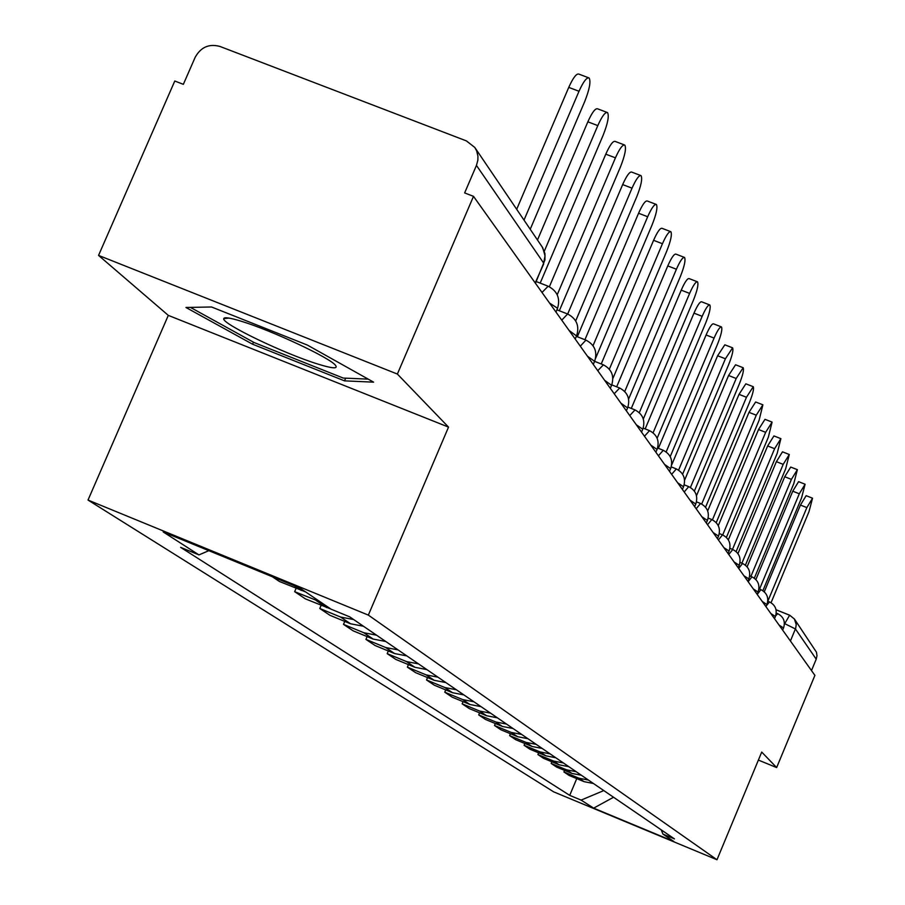 <?xml version="1.0" encoding="UTF-8"?>
<svg xmlns="http://www.w3.org/2000/svg" width="905" height="905" viewBox="0 0 905 905"><rect width="100%" height="100%" fill="white"/><g stroke="black" fill="none" stroke-linecap="round" stroke-linejoin="round"><path stroke-width="1.36" d="M397.374 374.048L98.555 255.402L168.307 315.381L88.023 500.058L553.713 791.875L716.986 859.75L368.346 615.106L448.529 427.115L397.374 374.048L473.496 196.34L814.907 675.356L776.648 767.564L761.716 752.066L716.986 859.75M98.555 255.402L174.778 81.02L183.353 84.335L195.175 57.298C200.82 47.128 209.078 43.508 219.96 46.449L466.392 140.897L474.774 147.424L542.751 247.778L545.059 255.866L543.656 263.072L476.449 165.4L477.874 160.151L477.931 156.101L476.675 150.931L474.774 147.424M790.416 641L795.687 628.251L796.23 624.563L794.375 618.975L789.646 615.196L794.375 618.975L816.48 652.233L816.977 655.718L816.22 659.168L795.427 628.952L784.42 623.511M811.491 670.571L816.22 659.168M758.39 760.087L776.648 767.564M476.449 165.4L464.65 192.923L473.496 196.34M272.394 576.768L279.498 581.519L305.585 591.904M320.325 601.893L294.668 591.678L305.471 598.906L330.823 609.008M296.093 588.329L294.668 591.678M353.685 619.552L340.608 617.052L319.782 608.488L329.974 615.321L350.574 623.783L363.493 626.26M321.128 605.343L319.782 608.488M376.503 635.163L363.776 632.719L343.493 624.371L353.142 630.83L373.199 639.088L385.779 641.498M344.76 621.396L343.493 624.371M398.087 649.914L385.688 647.528L365.937 639.394L375.066 645.514L394.614 653.568L406.865 655.921M367.136 636.588L365.937 639.394M418.529 663.897L406.458 661.566L387.193 653.636L395.858 659.44L414.92 667.29L426.866 669.598M388.324 650.978L387.193 653.636M437.93 677.166L426.153 674.892L407.374 667.143L415.599 672.653L434.196 680.322L445.848 682.574M408.438 664.621L407.374 667.143M456.369 689.768L444.875 687.54L426.538 679.972L434.366 685.221L452.511 692.71L463.892 694.916M427.556 677.585L426.538 679.972M473.903 701.76L462.681 699.576L444.774 692.189L452.217 697.178L469.955 704.497L481.064 706.658M445.735 689.915L444.774 692.189M490.601 713.174L479.639 711.047L462.138 703.818L469.243 708.57L486.573 715.731L497.422 717.846M463.055 701.647L462.138 703.818M506.517 724.068L495.804 721.975L478.7 714.905L485.476 719.441L502.422 726.455L513.033 728.514M479.571 712.846L478.7 714.905M521.721 734.453L511.246 732.417L494.515 725.493L500.985 729.826L517.57 736.681L527.943 738.718M495.34 723.525L494.515 725.493M536.246 744.385L525.997 742.383L509.617 735.607L515.816 739.758L532.038 746.467L542.197 748.458M510.42 733.729L509.617 735.607M550.138 753.888L540.104 751.919L524.074 745.29L530.002 749.261L545.896 755.833L555.84 757.779M524.832 743.491L524.074 745.29M563.442 762.983L553.611 761.06L537.909 754.555L543.6 758.356L559.154 764.804L568.906 766.716M538.645 752.836L537.909 754.555M576.191 771.705L566.564 769.816L551.179 763.435L556.62 767.089L571.881 773.402L581.429 775.28M551.869 761.784L551.179 763.435M588.42 780.065L578.985 778.21L563.906 771.954L569.132 775.461L584.087 781.66L593.442 783.492M564.562 770.37L563.906 771.954M208.84 550.67L198.976 554.901L163.172 531.925L299.894 588.046L331.083 609.189L349.703 616.837L674.463 838.901L662.958 834.116L673.806 841.469L593.646 808.142L581.112 800.099L603.805 790.574M198.976 554.901L180.638 547.367L569.72 795.371L581.112 800.099M88.023 500.058L368.346 615.106M168.307 315.381L448.529 427.115M344.511 380.858L373.618 382.159L307.361 345.065L211.544 306.987L185.944 307.474L252.586 344.217L344.511 380.858L345.665 378.166M576.757 778.617L569.72 795.371M661.227 829.851L662.958 834.116M613.545 797.237L593.646 808.142M253.468 342.192L252.586 344.217M530.228 229.248L584.675 101.632C589.506 89.369 590.999 81.495 589.144 77.988C586.779 77.106 583.397 81.529 579.008 91.269L568.747 87.389C573.148 77.66 576.542 73.237 578.928 74.131L588.465 77.728M579.008 91.269L524.018 220.085M568.747 87.389L516.687 209.281M240.854 321.117C229.859 317.768 224.146 316.954 223.727 318.651C221.239 323.47 285.211 354.194 318.379 364.229C332.327 368.516 338.085 368.935 335.631 365.496C330.913 358.188 271.127 330.144 240.854 321.117M368.188 379.127L343.244 378.064L254.124 342.554L190.423 307.395M540.183 283.107L603.115 135.32C607.787 123.476 609.269 115.897 607.538 112.582C605.298 111.79 602.051 116.134 597.798 125.603L587.854 121.824C592.108 112.367 595.377 108.034 597.639 108.838L606.927 112.356M597.798 125.603L544.312 251.149M587.854 121.824L537.491 239.961M559.324 310.754L620.434 166.972C624.959 155.513 626.43 148.216 624.812 145.083C622.685 144.37 619.563 148.624 615.434 157.843L605.784 154.167C609.913 144.958 613.058 140.716 615.208 141.429L624.269 144.879M615.434 157.843L557.209 294.77M605.784 154.167L549.369 286.761M577.345 336.751L636.735 196.77C641.136 185.661 642.573 178.624 641.068 175.661C639.054 175.027 636.034 179.19 632.029 188.161L622.663 184.586C626.667 175.615 629.699 171.452 631.735 172.097L640.582 175.468M632.029 188.161L575.682 320.913M622.663 184.586L567.684 314.024M595.558 358.369L652.109 224.859C656.374 214.1 657.799 207.302 656.397 204.485C654.473 203.919 651.566 208.003 647.675 216.748L638.568 213.252C642.46 204.519 645.378 200.435 647.324 201.012L655.955 204.315M647.675 216.748L593.024 345.699M638.568 213.252L584.935 339.726M612.877 378.505L666.634 251.398C670.775 240.956 672.189 234.384 670.865 231.703C669.033 231.194 666.227 235.198 662.437 243.728L653.58 240.323C657.369 231.804 660.186 227.8 662.041 228.32L670.469 231.556M662.437 243.728L609.348 369.206M653.58 240.323L601.237 363.946M628.613 399.071L680.379 276.5C684.395 266.353 685.786 260.007 684.553 257.45C682.8 256.997 680.085 260.923 676.408 269.238L667.777 265.912C671.465 257.608 674.191 253.683 675.956 254.135L684.191 257.303M676.408 269.238L624.744 391.503M667.777 265.912L616.667 386.82M643.308 419.038L693.388 300.29C697.303 290.426 698.683 284.272 697.517 281.828C695.843 281.432 693.207 285.29 689.621 293.401L681.227 290.154C684.814 282.043 687.449 278.186 689.146 278.604L697.178 281.704M689.621 293.401L639.303 412.669M681.227 290.154L631.294 408.438M657.143 438.235L705.742 322.847C709.554 313.254 710.9 307.293 709.814 304.962C708.208 304.6 705.662 308.39 702.167 316.32L693.977 313.141C697.472 305.223 700.029 301.444 701.647 301.806L709.509 304.849M702.167 316.32L653.093 432.782M693.977 313.141L645.175 428.913M670.209 456.629L717.473 344.296C721.183 334.952 722.518 329.171 721.489 326.931C719.961 326.615 717.484 330.336 714.079 338.085L706.092 334.974C709.497 327.237 711.975 323.526 713.525 323.843L721.217 326.829M714.079 338.085L666.171 451.912M706.092 334.974L658.365 448.326M682.608 474.243L728.638 364.692C732.247 355.586 733.57 349.975 732.598 347.837L725.403 358.776L717.608 355.744L724.826 344.816L732.349 347.735M725.403 358.776L678.603 470.125M717.608 355.744L671.657 465M694.373 491.087L739.272 384.116C742.79 375.247 744.091 369.783 743.175 367.735L736.195 378.482L728.57 375.507L735.584 364.772L742.948 367.645M736.195 378.482L690.425 487.478M728.57 375.507L684.587 480.204M705.561 507.207L749.408 402.635C752.847 393.992 754.125 388.675 753.265 386.707L746.467 397.261L739.023 394.354L745.844 383.81L753.051 386.616M746.467 397.261L701.692 504.028M739.023 394.354L696.488 495.725M716.228 522.638L759.091 420.316L762.892 404.807L756.275 415.191L749.001 412.341L755.641 401.978L762.689 404.727M756.275 415.191L712.439 519.832M749.001 412.341L707.676 510.918M726.398 537.423L768.334 437.217L772.089 422.115L765.653 432.319L758.537 429.524L764.985 419.332L771.897 422.035M765.653 432.319L722.699 534.934M758.537 429.524L718.276 525.647M736.127 551.575L777.18 453.382L780.879 438.654L774.612 448.688L767.644 445.95L773.933 435.927L780.71 438.586M774.612 448.688L732.507 549.369M767.644 445.95L728.344 539.878M745.426 565.161L785.653 468.858L789.296 454.502L783.187 464.367L776.377 461.674L782.497 451.821L789.137 454.434M783.187 464.367L741.896 563.193M776.377 461.674L737.948 553.6M754.329 578.182L793.764 483.689L797.373 469.672L791.411 479.379L784.737 476.743L790.71 467.059L797.226 469.616M791.411 479.379L750.901 576.417M784.737 476.743L747.111 566.824M762.87 590.693L801.558 497.92L805.111 484.232L799.296 493.779L792.746 491.2L798.583 481.664L804.975 484.186M799.296 493.779L759.533 589.087M792.746 491.2L755.879 579.551M771.06 602.707L809.025 511.574L812.532 498.214L806.853 507.603L800.439 505.069L806.14 495.68L812.407 498.157M806.853 507.603L767.836 601.237M800.439 505.069L764.273 591.813M783.458 627.923L779.069 625.072M775.314 616.452L770.822 613.511M766.818 604.483L762.225 601.44M757.96 592.006L753.254 588.861M748.865 578.917L743.887 575.727M739.204 565.297L734.102 561.982M729.102 551.043L723.853 547.615M718.525 536.111L713.117 532.559M707.427 520.454L701.873 516.766M695.775 504.028L690.051 500.194M683.535 486.766L677.63 482.761M670.639 468.598L664.564 464.423M657.064 449.457L650.786 445.102M642.742 429.253L636.249 424.705M627.595 407.917L620.887 403.144M611.565 385.326L604.619 380.315M602.843 364.579L594.608 361.355L587.368 356.118M576.53 335.947L569.041 330.404M557.322 308.899L557.288 308.085L549.539 303.039M784.409 624.19L789.646 615.196M776.06 609.789L789.465 615.174M571.881 773.402L566.564 769.816M559.154 764.804L553.611 761.06M545.896 755.833L540.104 751.919M532.038 746.467L525.997 742.383M517.57 736.681L511.246 732.417M502.422 726.455L495.804 721.975M486.573 715.731L479.639 711.047M469.955 704.497L462.681 699.576M452.511 692.71L444.875 687.54M434.196 680.322L426.153 674.892M414.92 667.29L406.458 661.566M394.614 653.568L385.688 647.528M373.199 639.088L363.776 632.719M350.574 623.783L340.608 617.052M326.637 607.606L316.083 600.467M301.263 590.456L294.329 585.761M584.087 781.66L578.985 778.21M542.016 292.473L548.147 286.218C557.412 291.048 560.523 298.469 557.491 308.503L555.975 312.067M561.745 320.166L567.627 314.001C576.598 318.684 579.607 325.879 576.677 335.597L575.207 339.058M580.286 346.185L585.931 340.122C594.63 344.658 597.56 351.638 594.709 361.061L593.284 364.421M597.753 370.677L603.352 364.896M614.212 393.777L619.597 388.075M629.756 415.587L634.948 409.976M644.473 436.233L649.473 430.701M658.41 455.792L663.229 450.339M671.634 474.344L676.295 468.982M684.203 491.981L688.705 486.686M696.16 508.757L700.515 503.542M707.552 524.73L711.771 519.594M718.412 539.968L722.495 534.912M728.774 554.516L732.745 549.527M738.684 568.419L742.541 563.498M748.164 581.711L751.908 576.87M757.236 594.449L760.879 589.675M766.445 605.66L769.476 601.949M775.687 615.751L777.734 613.714M543.679 263.989L535.206 282.926M547.706 286.037L536.201 281.557M610.309 388.302L611.69 385.032C614.45 375.892 611.61 369.116 603.171 364.704M626.362 410.825L627.708 407.646C630.389 398.777 627.629 392.193 619.427 387.906M641.532 432.115L642.844 429.015C645.446 420.384 642.765 413.981 634.79 409.818M655.887 452.251L657.154 449.242C659.688 440.837 657.075 434.615 649.326 430.554M669.496 471.335L670.729 468.394C673.196 460.226 670.65 454.152 663.094 450.204M682.404 489.447L683.603 486.585C686.001 478.621 683.524 472.704 676.171 468.847M694.667 506.664L695.843 503.87C698.185 496.098 695.764 490.329 688.592 486.562M706.341 523.045L707.484 520.307C709.769 512.728 707.405 507.105 700.413 503.429M717.461 538.645L718.581 535.975C720.81 528.577 718.502 523.079 711.669 519.493M728.061 553.521L729.159 550.907C731.331 543.679 729.079 538.317 722.405 534.81M738.197 567.729L739.261 565.173C741.376 558.114 739.181 552.865 732.654 549.437M747.869 581.304L748.91 578.804C750.992 571.903 748.831 566.768 742.451 563.419M757.123 594.302L758.152 591.847C760.177 585.094 758.073 580.071 751.829 576.79M765.992 606.735L766.999 604.336C768.979 597.73 766.92 592.809 760.811 589.596M774.499 618.658L775.472 616.316C777.418 609.834 775.393 605.026 769.408 601.87M782.644 630.106L783.606 627.799C785.506 621.452 783.526 616.735 777.667 613.647M567.231 313.843L556.926 309.827M585.58 339.975L576.349 336.366M619.133 387.781L611.757 384.885M634.518 409.705L627.923 407.103M649.077 430.452L643.172 428.122M662.879 450.113L657.596 448.02M675.967 468.767L671.25 466.901M688.4 486.494L684.203 484.82M700.232 503.361L696.488 501.868M711.511 519.425L708.174 518.101M722.258 534.753L719.305 533.577M732.518 549.38L729.905 548.34M742.326 563.363L740.03 562.446M751.716 576.745L749.691 575.931M760.698 589.551L758.933 588.85M769.307 601.836L767.791 601.225M777.576 613.613L776.264 613.092M535.466 283.288L544.946 259.916L544.957 253.66L542.095 246.76M776.049 609.744L789.556 615.162M228.908 318.074L223.727 318.651"/></g></svg>
